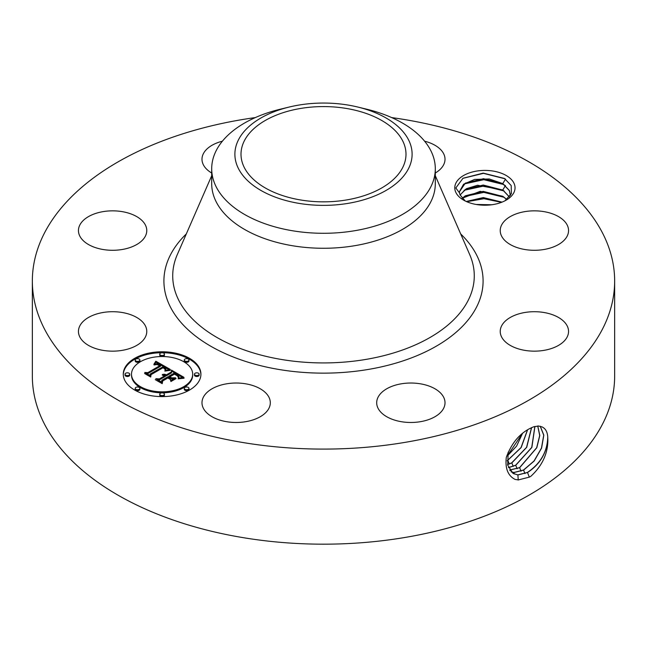 <?xml version="1.0" encoding="UTF-8"?>
<svg xmlns="http://www.w3.org/2000/svg" width="647" height="647" viewBox="0 0 647 647"><rect width="100%" height="100%" fill="white"/><g stroke="black" fill="none" stroke-linecap="round" stroke-linejoin="round"><path stroke-width="0.97" d="M391.645 117.576A291.15 168.091 180 0 1 614.65 281A291.15 168.091 180 0 1 405.467 442.297A291.15 168.091 180 0 1 32.35 281A291.15 168.091 180 0 1 241.533 119.703A291.15 168.091 180 0 1 255.355 117.576M614.65 281L614.65 376.085A291.15 168.091 180 0 1 405.467 537.382A291.15 168.091 180 0 1 32.35 376.085L32.35 281M529.416 428.735L529.375 428.759C518.934 434.331 511.235 443.882 506.294 457.413C505.024 468.493 507.984 475.836 515.174 479.443L518.368 479.912L529.375 477.114L530.92 476.232C542.081 465.889 547.726 453.959 547.855 440.47L547.742 436.871C547.427 432.794 546.149 429.859 543.917 428.063L542.364 426.996L538.49 425.993L533.468 426.858L529.416 428.735M455.989 192.709A30.134 17.396 180 0 1 476.418 171.115A30.134 17.396 180 0 1 513.823 182.915A30.134 17.396 180 0 1 506.213 200.117A30.134 17.396 180 0 1 463.592 200.117A30.134 17.396 180 0 1 455.989 192.709M79.832 336.982A34.162 19.725 180 0 1 78.449 331.434A34.162 19.725 180 0 1 107.758 311.911A34.162 19.725 180 0 1 145.397 325.878A34.162 19.725 180 0 1 146.772 331.434A34.162 19.725 180 0 1 117.471 350.957A34.162 19.725 180 0 1 79.832 336.982M142.591 240.021A34.162 19.725 180 0 1 104.159 249.677A34.162 19.725 180 0 1 78.449 230.567A34.162 19.725 180 0 1 82.638 221.112A34.162 19.725 180 0 1 121.062 211.456A34.162 19.725 180 0 1 146.772 230.567A34.162 19.725 180 0 1 142.591 240.021M211.698 173.016A34.162 19.725 180 0 1 201.985 159.243A34.162 19.725 180 0 1 222.398 141.192M424.602 141.192A34.162 19.725 180 0 1 427.23 141.936A34.162 19.725 180 0 1 445.015 159.243A34.162 19.725 180 0 1 435.302 173.016M501.603 236.123A34.162 19.725 180 0 1 500.228 230.567A34.162 19.725 180 0 1 529.529 211.043A34.162 19.725 180 0 1 567.168 225.01A34.162 19.725 180 0 1 568.551 230.567A34.162 19.725 180 0 1 539.242 250.09A34.162 19.725 180 0 1 501.603 236.123M504.409 321.98A34.162 19.725 180 0 1 542.841 312.323A34.162 19.725 180 0 1 568.551 331.434A34.162 19.725 180 0 1 564.362 340.888A34.162 19.725 180 0 1 525.938 350.545A34.162 19.725 180 0 1 500.228 331.434A34.162 19.725 180 0 1 504.409 321.98M401.237 383.825A34.162 19.725 180 0 1 445.015 402.749A34.162 19.725 180 0 1 420.469 421.682A34.162 19.725 180 0 1 376.691 402.749A34.162 19.725 180 0 1 401.237 383.825M252.524 385.442A34.162 19.725 180 0 1 270.309 402.749A34.162 19.725 180 0 1 219.77 420.065A34.162 19.725 180 0 1 201.985 402.749A34.162 19.725 180 0 1 252.524 385.442M134.649 358.341A38.82 22.41 180 0 1 176.946 353.48A38.82 22.41 180 0 1 200.918 374.184A38.82 22.41 180 0 1 189.547 390.036A38.82 22.41 180 0 1 147.241 394.888A38.82 22.41 180 0 1 123.278 374.184A38.82 22.41 180 0 1 134.649 358.341M538.474 426.009L533.468 426.858M512.966 473.353L517.818 474.89L527.41 472.456C540.657 463.462 547.435 451.606 547.742 436.871M508.146 452.221L507.709 465.136L513.006 473.378L517.907 474.947L527.507 472.512C539.226 464.918 546.011 454.234 547.855 440.47M346.727 199.915A82.492 47.627 180 0 1 241.007 154.212A82.492 47.627 180 0 1 300.273 108.51A82.492 47.627 180 0 1 405.993 154.212A82.492 47.627 180 0 1 346.727 199.915M504.967 200.796L511.373 193.663L511.211 185.576L504.498 178.467L483.228 173.105L462.985 178.265L455.812 187.97L459.532 192.943A25.476 14.711 180 0 0 460.066 194.893L465.258 201.007M200.91 374.662A38.82 22.41 0 0 0 176.566 354.338A38.82 22.41 0 0 0 134.649 359.287A38.82 22.41 0 0 0 123.286 374.662M511.219 471.946L514.042 472.52L523.585 470.102L534.147 461.044L541.596 448.072L543.82 435.148L540.261 426.227M408.524 168.616A88.607 51.153 0 0 0 357.912 107.07A88.607 51.153 0 0 0 289.088 107.07A88.607 51.153 0 0 0 238.476 139.809A88.607 51.153 0 0 0 298.55 203.304A88.607 51.153 0 0 0 408.524 168.616M459.532 192.943L459.427 191.706L463.576 184.249L474.631 179.413L489.269 178.976L502.8 183.611L509.351 190.444L510.354 195.604M510.386 194.957L509.351 190.582L502.856 183.78L483.56 178.685L465.355 183.117L459.427 191.787M435.302 168.746L435.302 183.724A111.802 64.546 180 0 1 354.977 245.658A111.802 64.546 180 0 1 211.698 183.724L211.698 168.746A111.802 64.546 0 0 0 354.977 230.68A111.802 64.546 180 0 0 430.781 186.918A111.802 64.546 0 0 0 435.302 168.746A111.802 64.546 0 0 0 366.922 109.262L357.912 107.07M131.511 374.184A30.587 17.655 180 0 1 140.464 361.697A30.587 17.655 180 0 1 173.8 357.872A30.587 17.655 180 0 1 192.677 374.184A30.587 17.655 180 0 1 183.724 386.671A30.587 17.655 180 0 1 150.387 390.497A30.587 17.655 180 0 1 131.511 374.184L131.511 375.139A30.587 17.655 0 0 0 150.387 391.451A30.587 17.655 0 0 0 183.724 387.626A30.587 17.655 0 0 0 192.677 375.139A30.587 17.655 0 0 0 192.669 374.662M184.282 360.015L184.282 360.969A2.353 1.359 0 0 0 185.729 362.223A2.353 1.359 0 0 0 188.293 361.932A2.353 1.359 0 0 0 188.989 360.969L188.989 360.015A2.353 1.359 180 0 1 188.293 360.977A2.353 1.359 180 0 1 185.729 361.277A2.353 1.359 180 0 1 184.282 360.015A2.353 1.359 180 0 1 184.969 359.061A2.353 1.359 180 0 1 187.533 358.762A2.353 1.359 180 0 1 188.989 360.015M184.282 388.354L184.282 389.3A2.353 1.359 0 0 0 185.729 390.562A2.353 1.359 0 0 0 188.293 390.262A2.353 1.359 0 0 0 188.989 389.3L188.989 388.354A2.353 1.359 180 0 1 188.293 389.316A2.353 1.359 180 0 1 185.729 389.607A2.353 1.359 180 0 1 184.282 388.354A2.353 1.359 180 0 1 184.969 387.391A2.353 1.359 180 0 1 187.533 387.1A2.353 1.359 180 0 1 188.989 388.354M194.448 374.184L194.448 375.139A2.353 1.359 0 0 0 195.895 376.392A2.353 1.359 0 0 0 198.459 376.093A2.353 1.359 0 0 0 199.147 375.139L199.147 374.184A2.353 1.359 180 0 1 198.459 375.147A2.353 1.359 180 0 1 195.895 375.438A2.353 1.359 180 0 1 194.448 374.184A2.353 1.359 180 0 1 195.135 373.222A2.353 1.359 180 0 1 197.699 372.931A2.353 1.359 180 0 1 199.147 374.184M135.207 388.354L135.207 389.3A2.353 1.359 0 0 0 136.654 390.562A2.353 1.359 0 0 0 139.218 390.262A2.353 1.359 0 0 0 139.906 389.3L139.906 388.354A2.353 1.359 180 0 1 139.218 389.316A2.353 1.359 180 0 1 136.654 389.607A2.353 1.359 180 0 1 135.207 388.354A2.353 1.359 180 0 1 135.894 387.391A2.353 1.359 180 0 1 138.458 387.1A2.353 1.359 180 0 1 139.906 388.354M159.744 394.217L159.744 395.171A2.353 1.359 0 0 0 161.192 396.425A2.353 1.359 0 0 0 163.756 396.134A2.353 1.359 0 0 0 164.451 395.171L164.451 394.217A2.353 1.359 180 0 1 163.756 395.18A2.353 1.359 180 0 1 161.192 395.479A2.353 1.359 180 0 1 159.744 394.217A2.353 1.359 180 0 1 160.432 393.263A2.353 1.359 180 0 1 162.995 392.964A2.353 1.359 180 0 1 164.451 394.217M135.207 360.015L135.207 360.969A2.353 1.359 0 0 0 136.654 362.223A2.353 1.359 0 0 0 139.218 361.932A2.353 1.359 0 0 0 139.906 360.969L139.906 360.015A2.353 1.359 180 0 1 139.218 360.977A2.353 1.359 180 0 1 136.654 361.277A2.353 1.359 180 0 1 135.207 360.015A2.353 1.359 180 0 1 135.894 359.061A2.353 1.359 180 0 1 138.458 358.762A2.353 1.359 180 0 1 139.906 360.015M159.744 354.152L159.744 355.098A2.353 1.359 0 0 0 161.192 356.36A2.353 1.359 0 0 0 163.756 356.06A2.353 1.359 0 0 0 164.451 355.098L164.451 354.152A2.353 1.359 180 0 1 163.756 355.114A2.353 1.359 180 0 1 161.192 355.405A2.353 1.359 180 0 1 159.744 354.152A2.353 1.359 180 0 1 160.432 353.189A2.353 1.359 180 0 1 162.995 352.898A2.353 1.359 180 0 1 164.451 354.152M125.041 374.184L125.041 375.139A2.353 1.359 0 0 0 126.489 376.392A2.353 1.359 0 0 0 129.052 376.093A2.353 1.359 0 0 0 129.748 375.139L129.748 374.184A2.353 1.359 180 0 1 129.052 375.147A2.353 1.359 180 0 1 126.489 375.438A2.353 1.359 180 0 1 125.041 374.184A2.353 1.359 180 0 1 125.728 373.222A2.353 1.359 180 0 1 128.292 372.931A2.353 1.359 180 0 1 129.748 374.184M511.187 471.906L513.953 472.464L523.488 470.054L534.034 461.004L541.482 448.064L543.731 435.156L540.205 426.219M211.698 168.746A111.802 64.546 0 0 1 216.219 150.573A111.802 64.546 180 0 1 280.078 109.262L289.088 107.07M509.367 196.955L502.856 190.121L483.228 185.026L465.355 189.45L460.114 195.022M460.09 194.949L466.358 188.722L477.567 185.252L502.8 189.943L509.407 196.906M170.315 369.453L164.945 370.545L165.753 368.394L163.287 366.639L150.136 374.063L150.25 375.632L144.766 372.47L147.848 372.632L159.785 365.741L156.906 364.512L154.059 364.957L156.97 364.261L159.963 365.482L160.682 365.215L157.261 363.63L153.849 364.374L155.822 361.22L170.315 369.453M170.315 370.319L164.872 371.095L170.315 370.319M165.244 369.55L163.133 367.682L151.058 374.637L150.711 377.039L144.58 373.497L150.379 376.473L150.605 374.484L163.109 367.27L165.163 368.612L165.244 369.55M171.415 370.084L183.869 377.274L178.305 378.22L178.669 375.794L174.439 372.979L168.827 376.222L169.563 376.643L174.512 373.788L177.957 375.947L178.281 377.371L177.529 375.98L174.488 374.144L169.862 376.821L171.673 377.864L175.62 377.799L170.59 380.703L170.565 378.39L167.824 376.805L161.774 380.299L161.75 382.086L155.862 378.681L159.372 378.907L164.532 375.931L162.243 375.123L165.422 375.422L162.348 374.451L166.425 374.839L171.487 371.912L171.415 370.084M184.047 378.228L178.135 378.851L184.039 377.985M176.073 378.552L170.889 381.544L176.073 378.552M170.307 379.401L167.84 377.985L162.712 380.946L162.203 383.671L155.264 379.668L161.855 383.097L162.268 380.857L167.864 377.622L170.307 379.401M509.674 470.005L519.573 467.644L536.687 447.716L539.703 435.48L537.722 426.009M509.707 470.054L519.662 467.7L536.8 447.716L539.8 435.471L537.778 426.009M169.021 369.663L155.822 362.174L154.714 363.978M155.822 361.22L155.822 362.174M155.628 361.576L155.628 362.53M155.426 361.924L155.426 362.87M155.223 362.255L155.223 363.21M155.021 362.579L155.021 363.533M154.811 362.894L154.811 363.84M154.593 363.193L154.593 364.026M154.374 363.485L154.374 364.115M154.156 363.76L154.156 364.221M160.682 365.215L160.682 366.17L159.785 366.323M159.963 365.482L159.963 366.428M159.785 365.741L159.785 366.687L147.848 373.578L146.57 373.513M147.848 372.632L147.848 373.578M150.177 375.592L150.136 374.063M165.858 368.806L165.705 370.327M165.85 368.952L165.85 369.906M165.81 369.105L165.81 370.052M165.753 369.259L165.753 370.213M165.681 369.421L165.681 370.335M165.575 369.591L165.575 370.359M165.454 369.769L165.454 370.391M165.3 369.955L165.3 370.44M165.284 368.774L165.284 369.477M165.163 368.612L165.163 369.364M164.969 368.434L164.969 369.049M164.71 368.232L164.71 368.741M164.556 368.127L164.556 368.588M164.387 368.014L164.387 368.442M164.192 367.892L164.192 368.297M163.109 367.27L163.109 367.698M150.977 375.22L150.444 376.886M150.605 374.484L150.605 375.438M182.446 377.403L171.455 371.063M171.487 371.912L171.487 372.866L166.425 375.786L165.365 375.381M166.425 374.839L166.425 375.786M166.028 374.662L166.028 375.608M165.632 374.508L165.632 375.462M165.228 374.395L165.228 375.292M164.823 374.306L164.823 375.066M164.419 374.249L164.419 374.896M164.006 374.233L164.006 374.775M163.602 374.241L163.602 374.686M165.422 375.422L165.422 376.368L164.532 376.53M164.856 375.745L164.856 376.7M164.621 375.616L164.621 376.57M164.532 375.931L164.532 376.886L159.372 379.862L157.714 379.757M159.372 378.907L159.372 379.862M173.922 378.778L171.673 378.818L169.862 377.767L169.862 376.821M171.673 377.864L171.673 378.818M178.313 376.449L178.313 377.306M178.16 376.206L178.16 376.813M177.957 375.947L177.957 376.425M177.682 375.689L177.682 376.117M177.351 375.422L177.351 375.834M169.862 377.419L168.827 377.177L168.827 376.222M169.563 376.643L169.563 377.597M178.928 376.586L178.798 377.209M178.904 376.78L178.904 377.735M178.863 376.991L178.863 377.937M178.709 377.436L178.709 378.115M178.596 377.686L178.596 378.147M162.583 381.625L161.952 383.525M162.268 380.857L162.268 381.811M462.12 198.273L480.26 191.318L502.8 196.284L506.787 199.478M506.714 199.543L502.856 196.462L483.228 191.366L465.355 195.79L462.184 198.338M508.453 467.587L515.651 465.242L531.737 447.441L534.859 426.438M508.477 467.652L515.74 465.29L531.858 447.441L534.932 426.422M501.999 202.139L483.301 197.57L466.236 201.468M501.854 202.196L483.301 197.699L466.366 201.532M507.588 464.57L511.728 462.831L526.585 447.312L531.519 427.643M507.596 464.643L511.826 462.888L526.715 447.312L531.608 427.61M491.76 204.759L476.208 204.468M491.34 204.808L476.621 204.541M507.175 460.761L521.037 447.57L527.507 429.81M507.175 460.858L521.167 447.562L527.612 429.745M507.458 455.844L516.605 446.09L522.533 433.361M507.474 455.706L522.396 433.482M481.247 205.083L486.787 205.18M466.778 201.71L483.94 198.71L501.49 202.341M464.134 196.623L483.81 192.369L504.102 197.295M464.134 190.291L483.81 186.037L504.102 190.954M464.134 183.95L483.819 179.696L504.102 184.613M462.84 178.354L483.455 173.347L504.992 178.79M460.696 233.931A159.591 92.141 180 0 1 368.434 369.413A159.591 92.141 180 0 1 197.424 337.491A159.591 92.141 180 0 1 186.304 233.931M527.507 472.512L529.327 477.171M517.907 474.947L518.231 480.025M435.302 175.717L469.714 254.619A150.783 87.054 180 0 1 365.951 359.408A150.783 87.054 180 0 1 218.961 338.607A150.783 87.054 180 0 1 177.286 254.619L211.698 175.717M523.585 470.102L524.952 473.612M514.042 472.52L514.139 473.976M519.662 467.7L521.037 471.21M510.184 470.102L510.224 470.806M515.74 465.29L517.115 468.8M511.826 462.888L513.192 466.39M507.903 460.478L509.27 463.988M502.8 189.943L505.493 185.438M502.8 183.611L505.493 179.098M192.677 374.184L192.677 375.139"/></g></svg>
